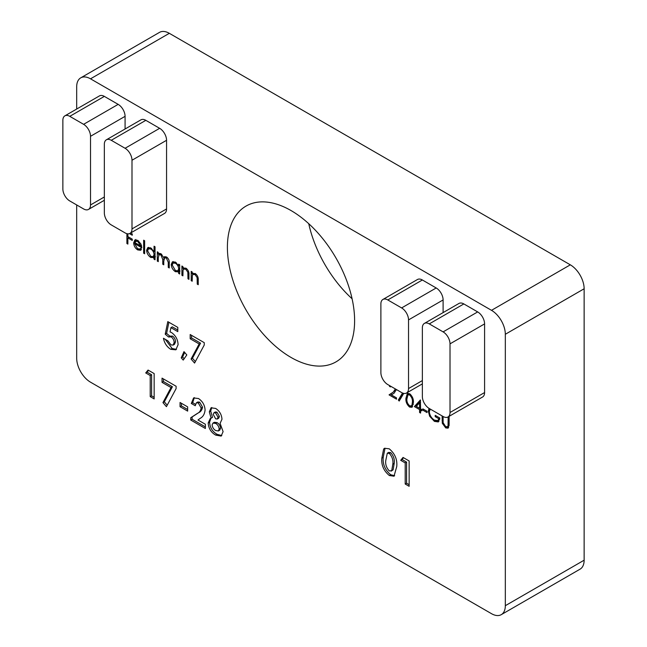 <?xml version="1.0" encoding="UTF-8"?>
<svg xmlns="http://www.w3.org/2000/svg" width="647" height="647" viewBox="0 0 647 647"><rect width="100%" height="100%" fill="white"/><g stroke="black" fill="none" stroke-linecap="round" stroke-linejoin="round"><path stroke-width="0.97" d="M308.74 223.684A89.949 51.93 -120 0 0 352.089 298.777M76.686 204.953L76.686 358.228A19.556 11.29 -120 0 0 90.515 382.175L491.502 613.679A19.556 11.29 -120 0 0 501.271 614.65L580.092 569.15A19.556 11.29 -120 0 0 584.136 560.197L584.136 288.772A19.556 11.29 -120 0 0 570.314 264.825L169.328 33.321A19.556 11.29 -120 0 0 159.55 32.35L80.738 77.85A19.556 11.29 -120 0 0 76.686 86.803L76.686 109.044M201.152 407.982L198.281 402.952L196.397 402.782L195.248 405.75L191.302 403.477L193.599 397.937L198.508 398.536C202.519 401.245 204.719 405.046 205.091 409.939C204.654 414.007 203.053 416.797 200.279 418.294L197.99 420.008L205.374 424.27L205.374 428.492L190.744 420.049L190.744 417.744L197.238 413.506C199.357 412.616 200.659 410.772 201.152 407.982L202.535 407.181L199.664 402.151L198.281 402.952M187.646 411.112L180.052 406.72L180.052 402.499L187.646 406.882L187.646 411.112M171.026 387.545L162.041 382.353L162.041 378.131L176.105 386.251L176.105 388.612L166.425 406.656L162.939 402.612L171.026 387.545L172.409 386.744L163.424 381.552L162.041 382.353M150.217 375.527L145.712 372.931L148.066 370.06L154.156 373.578L154.156 398.924L150.217 396.651L150.217 375.527L151.6 374.726L147.095 372.13L145.712 372.931M199.171 343.953L190.178 338.761L190.178 334.539L204.25 342.667L204.25 345.029L194.569 363.072L191.075 359.02L199.171 343.953L200.554 343.153L191.561 337.969L190.178 338.761M183.214 360.088L181.233 357.84L183.991 351.628L186.805 354.928L183.214 360.088M168.535 336.99L165.22 334.192L167.799 321.624L177.796 327.39L177.796 331.62L170.921 327.649L170.064 331.943L171.423 332.485C175.685 335.51 177.909 339.594 178.079 344.73L175.838 349.825L170.743 349.315C166.869 346.865 164.435 343.185 163.448 338.276L167.945 340.88L170.962 344.891L173.121 345.094L174.14 342.611C174.083 340.241 173.081 338.324 171.123 336.861L168.535 336.99L170.201 336.011M448.646 416.603L449.131 416.886L449.131 424.545L448.072 428.16L445.726 427.918L442.297 423.267L442.103 415.924M443.082 416.49L443.13 422.701L445.67 426.591L447.401 426.769L448.039 425.815L448.153 416.894M430.271 409.09L429.293 411.718C429.713 415.39 431.444 418.197 434.493 420.138L437.833 420.574L438.86 418.755L435.205 416.644L435.205 415.35L439.847 418.027L438.302 421.941L434.412 421.383L429.657 416.247L428.314 411.201L429.026 408.37M427.044 412.584L422.823 410.149L422.823 408.847L427.044 411.282L427.044 412.584M419.588 409.575L414.379 406.575L420.372 399.959L420.574 408.847L421.836 409.575L421.836 410.877L420.574 410.149L420.574 413.069L419.588 412.503L419.588 409.575L420.712 408.928M403.752 393.392L399.183 401.051L398.334 400.016L402.523 393.004M396.352 389.51L394.152 393.133L391.403 394.929L396.514 397.881L396.514 399.183L389.049 394.872L393.311 392.09L395.349 388.928M390.578 386.178L390.456 386.914L389.478 386.348L389.543 385.58M193.113 273.091L192.183 273.624L195.24 273.552C197.448 275.242 198.443 277.377 198.241 279.981L198.241 284.704L197.254 284.138L197.133 277.612L195.07 274.595L193.073 274.425L192.337 275.468L192.183 281.219L191.205 280.644L191.205 271.384L192.183 271.95L192.183 273.624L192.636 273.285M183.829 267.729L182.899 268.262L185.948 268.19C188.156 269.88 189.159 272.023 188.948 274.619L188.948 279.35L187.962 278.776L187.848 272.25L185.778 269.233L183.788 269.063L183.052 270.106L182.899 275.857L181.912 275.282L181.912 266.022L182.899 266.596L182.899 268.262L183.352 267.923M179.664 271.247L178.677 271.813L175.402 271.691C172.854 269.945 171.455 267.534 171.22 264.453L172.417 261.825L175.434 262.116L178.677 265.868L178.677 264.154L179.664 264.72L179.664 273.988L178.677 273.414L178.329 272.047M144.629 253.753L143.642 253.187L143.642 240.191L144.629 240.757L144.629 253.753M135.296 239.843L134.576 240.255L137.714 240.336L140.941 244.024L141.814 247.744L134.641 243.604L137.56 248.707L139.881 249.03L140.512 248.456L141.394 249.491L140.617 250.284L137.69 249.912C135.183 248.222 133.84 245.86 133.654 242.819L134.932 239.997M405.2 462.904L400.695 460.308L403.049 457.437L409.139 460.955L409.139 486.301L405.2 484.029L405.2 462.904L406.583 462.112L402.078 459.507L400.695 460.308M443.106 312.606L443.106 299.949L408.532 319.909A9.778 5.645 -120 0 0 401.625 307.932L387.796 299.949A9.778 5.645 -120 0 0 382.911 299.464A9.778 5.645 -120 0 0 380.881 303.936L380.881 372.591A9.778 5.645 -120 0 0 387.796 384.569L401.625 392.551A9.778 5.645 -120 0 0 406.51 393.036A9.778 5.645 -120 0 0 408.532 388.564L408.532 319.909M382.911 299.464L417.477 279.504A9.778 5.645 60 0 1 422.362 279.989L387.796 299.949M401.625 307.932L436.191 287.972L422.362 279.989M436.191 287.972A9.778 5.645 60 0 1 443.106 299.949M450.013 412.511L484.587 392.551L484.587 323.896L450.013 343.856A9.778 5.645 -120 0 0 443.106 331.879L429.276 323.896A9.778 5.645 -120 0 0 424.392 323.411A9.778 5.645 -120 0 0 422.362 327.892L422.362 396.546A9.778 5.645 -120 0 0 429.276 408.516L443.106 416.498A9.778 5.645 -120 0 0 447.991 416.983A9.778 5.645 -120 0 0 450.013 412.511L450.013 343.856M484.587 392.551A9.778 5.645 60 0 1 482.557 397.023L447.991 416.983M424.392 323.411L458.958 303.459A9.778 5.645 60 0 1 463.842 303.936L429.276 323.896M443.106 331.879L477.672 311.919L463.842 303.936M477.672 311.919A9.778 5.645 60 0 1 484.587 323.896M291.004 357.427A89.949 51.93 -120 0 0 335.979 361.883A89.949 51.93 -120 0 0 335.979 258.016A89.949 51.93 -120 0 0 246.03 206.086A89.949 51.93 -120 0 0 232.241 278.161A89.949 51.93 -120 0 0 291.004 357.427M501.271 614.65A19.556 11.29 -120 0 0 505.323 605.697L505.323 334.273A19.556 11.29 -120 0 0 491.502 310.325L90.515 78.821A19.556 11.29 -120 0 0 80.738 77.85M104.345 96.387L69.779 116.339A9.778 5.645 -120 0 0 64.886 115.853L99.452 95.902A9.778 5.645 60 0 1 104.345 96.387L118.166 104.369A9.778 5.645 60 0 1 125.081 116.339L125.081 129.004M145.826 120.334L111.26 140.286A9.778 5.645 -120 0 0 106.367 139.809L140.933 119.849A9.778 5.645 60 0 1 145.826 120.334L159.647 128.316A9.778 5.645 60 0 1 166.562 140.294L166.562 208.941A9.778 5.645 60 0 1 164.54 213.421L129.974 233.381A9.778 5.645 -120 0 0 131.996 228.901L166.562 208.941M381.843 458.116L383.647 449.034L384.569 448.258L389.235 448.816C394.929 453.62 397.436 459.516 396.757 466.495L394.015 476.208L389.348 475.529C383.687 470.838 381.188 465.031 381.843 458.116L383.226 457.324L385.03 448.234L383.647 449.034M127.88 233.826L127.88 236.616L132.247 239.131L132.247 240.433L127.88 237.918L127.88 244.089L126.901 243.523L126.901 233.664M130.621 233.001L132.247 233.939L132.247 235.233L129.449 233.624M155.037 257.029L154.059 257.595L150.775 257.474C148.228 255.727 146.837 253.317 146.594 250.235L147.791 247.607L150.808 247.906L154.059 251.732L154.059 246.2L155.037 246.774L155.037 259.77L154.059 259.196L153.711 257.829M158.272 261.639L157.294 261.065L157.294 251.804L158.272 252.379L158.272 253.988L159.388 253.325L161.038 253.81L163.594 257.522L164.33 256.786L166.538 256.98C168.552 258.565 169.457 260.555 169.255 262.957L169.255 267.971L168.269 267.405L168.269 262.383L166.368 258.024L164.629 257.862L163.764 261.202L163.764 264.809L162.777 264.235L162.777 259.528L160.868 254.845L159.138 254.7L158.272 257.741L158.272 261.639M158.272 253.988L159.388 253.325L158.272 253.988M413.393 402.596L411.953 407.286L409.608 407.068C406.842 404.626 405.62 401.698 405.936 398.293L407.327 393.513L409.608 393.74C412.406 396.19 413.668 399.142 413.393 402.596M215.677 408.443C219.543 410.991 221.646 414.59 221.978 419.256L220.101 423.348L223.102 431.63L221.145 436.094L215.702 435.107C211.116 432.495 208.617 428.46 208.188 423.025L210.202 418.569L211.14 418.172L209.313 411.88L211.035 407.812L215.677 408.443M125.081 116.339L90.515 136.299L90.515 204.953A9.778 5.645 -120 0 1 88.493 209.426A9.778 5.645 -120 0 1 83.6 208.941L69.779 200.958A9.778 5.645 -120 0 1 62.864 188.989L62.864 120.334A9.778 5.645 -120 0 1 64.886 115.853M69.779 116.339L83.6 124.321L118.166 104.369M90.515 136.299A9.778 5.645 -120 0 0 83.6 124.321M129.974 233.381A9.778 5.645 -120 0 1 125.081 232.896L111.26 224.913A9.778 5.645 -120 0 1 104.345 212.936L104.345 144.281A9.778 5.645 -120 0 1 106.367 139.809M166.562 140.294L131.996 160.246L131.996 228.901M111.26 140.286L125.081 148.276L159.647 128.316M131.996 160.246A9.778 5.645 -120 0 0 125.081 148.276M402.078 459.507L403.542 457.728M409.139 484.708L406.583 483.228L405.2 484.029M406.583 483.228L406.583 462.112M394.654 475.715L390.731 474.728L389.348 475.529M390.731 474.728C385.07 470.037 382.571 464.239 383.226 457.324M393.117 469.819L391.168 471.145L393.117 469.819L394.201 463.422C394.775 459.499 393.611 455.9 390.715 452.625L388.677 452.399L387.294 453.199L385.782 460.446C385.24 464.303 386.421 467.813 389.332 470.967L391.734 470.612L392.818 464.214C393.392 460.3 392.228 456.701 389.332 453.418L387.294 453.199M394.201 463.422L392.818 464.214M390.715 452.625L389.332 453.418M127.88 242.957L126.901 243.523M128.284 237.684L128.284 236.842M129.012 237.263L127.88 237.918M141.224 249.734L139.218 249.2M138.943 249.184L137.69 249.912M135.158 243.304L135.069 242.714M134.891 242.099L133.654 242.819M135.037 242.018L135.959 239.455M141.628 246.046L141.224 245.811M135.619 243.037L134.641 243.604M137.568 240.263L136.832 240.522M137.075 240.385L134.738 242.528L140.828 246.038L137.762 241.509L135.555 241.25L136.938 240.449M141.531 245.634L140.828 246.038M138.652 240.991L137.762 241.509M144.629 252.621L143.642 253.187M155.037 258.63L154.059 259.196M155.434 256.802L152.158 256.673M151.964 256.786L150.775 257.474M147.856 249.507L146.594 250.235M147.985 249.297L148.567 247.332M155.037 251.165L154.059 251.732M155.037 254.02L154.059 254.586C153.881 252.217 152.797 250.365 150.824 249.046L148.519 248.788L147.581 250.818L150.816 256.358L153.185 256.616L155.037 255.371M150.597 247.793L148.519 248.788M155.037 251.732L154.843 251.279M151.713 248.537L150.824 249.046M153.185 256.616L154.059 254.586M158.272 260.498L157.294 261.065M158.677 255.169L158.677 253.753M165.082 256.576L163.594 257.522M169.255 266.839L168.269 267.405M167.258 257.506L166.368 258.024M166.416 256.916L164.629 257.862M163.764 263.669L162.777 264.235M164.16 258.339L164.112 257.223M161.766 254.336L160.868 254.845M160.933 253.753L159.138 254.7M179.664 272.848L178.677 273.414M180.06 271.012L176.785 270.891M176.591 271.004L175.402 271.691M172.482 263.725L171.22 264.453M172.612 263.515L173.194 261.55M179.664 265.302L178.677 265.868M179.664 268.238L178.677 268.804C178.499 266.435 177.424 264.583 175.45 263.264L173.137 263.005L172.207 265.035L175.434 270.567L177.812 270.834L179.664 269.589M175.224 262.011L173.137 263.005M179.664 265.949L179.437 265.432M176.348 262.747L175.45 263.264M177.812 270.834L178.677 268.804M182.899 274.716L181.912 275.282M183.295 269.532L183.295 268.036M188.948 278.21L187.962 278.776M188.649 271.78L187.848 272.25M186.684 268.707L185.778 269.233M185.721 268.068L183.788 269.063M192.183 280.078L191.205 280.644M192.588 274.894L192.588 273.398M198.241 283.572L197.254 284.138M197.933 277.142L197.133 277.612M195.968 274.069L195.07 274.595M195.014 273.43L193.073 274.425M390.173 385.944L389.478 386.348M391.645 394.775L390.432 394.08L389.049 394.872M390.432 394.08L393.311 392.09M394.694 391.289L396.368 389.971M400.04 399.611L399.717 399.215L398.334 400.016M399.717 399.215L403.267 393.271M412.568 406.72L410.991 406.267L409.608 407.068M406.955 397.703L405.936 398.293M407.416 395.535L408.095 393.303M410.61 394.5L407.974 394.929L406.923 398.851C406.615 401.488 407.521 403.801 409.64 405.782L411.29 405.928L413.312 404.335M409.955 393.966L407.974 394.929M413.368 401.472L412.414 402.022C412.665 399.369 411.735 397.056 409.64 395.066M413.328 404.197L411.993 404.973L412.414 402.022M411.29 405.928L411.993 404.973M416.49 406.195L415.762 405.774L414.379 406.575M415.762 405.774L420.574 400.469M421.698 409.494L420.574 410.149M420.574 411.937L419.588 412.503M420.971 409.915L420.971 409.074M420.574 408.548L419.846 408.128M416.312 406.389L419.588 408.281L419.588 402.774L416.312 406.389M420.574 407.707L419.588 408.281M420.574 402.208L419.588 402.774M423.947 409.494L422.823 410.149M437.833 420.574L439.766 419.28M439.847 418.188L438.86 418.755M436.329 415.997L435.205 416.644M438.925 421.423L436.207 420.809M435.649 420.671L434.412 421.383M430.441 415.795L429.657 416.247M429.43 410.554L428.314 411.201M429.713 409.818L429.859 408.855M447.401 426.769L449.099 425.702M449.123 425.192L448.039 425.815M448.646 427.594L447.109 427.117L445.726 427.918M443.138 422.782L442.297 423.267M173.121 345.094L174.504 344.301L175.523 341.818C175.466 339.44 174.464 337.524 172.506 336.068L169.918 336.189L166.602 333.399L165.22 334.192M166.602 333.399L168.891 322.255M177.796 330.019L172.304 326.848L170.921 327.649M176.502 349.348L172.126 348.515L170.743 349.315M172.126 348.515L165.252 339.319M175.523 341.818L174.14 342.611M172.506 336.068L171.123 336.861M184.136 358.77L182.616 357.039L181.233 357.84M182.616 357.039L184.662 352.421M191.561 337.969L191.561 335.34M195.362 361.592L192.458 358.228L191.075 359.02M192.458 358.228L200.554 343.153M147.095 372.13L148.559 370.351M154.156 397.331L151.6 395.851L150.217 396.651M151.6 395.851L151.6 374.726M163.424 381.552L163.424 378.924M167.217 405.176L164.314 401.811L162.939 402.612M164.314 401.811L172.409 386.744M187.646 409.511L181.435 405.928L180.052 406.72M181.435 405.928L181.435 403.299M199.664 402.151L197.78 401.981L196.397 402.782M195.426 404.262L192.685 402.677L191.302 403.477M192.685 402.677L194.335 397.622M205.374 426.899L192.127 419.248L190.744 420.049M192.127 419.248L192.127 416.943L190.744 417.744M192.127 416.943L198.621 412.705C200.74 411.815 202.042 409.972 202.535 407.181M221.792 435.585L217.085 434.307L215.702 435.107M217.085 434.307C212.499 431.695 210 427.667 209.571 422.224L208.188 423.025M209.571 422.224L210.938 418.245M209.313 411.88L210.696 411.08L212.523 417.38L211.14 418.172M210.696 411.08L211.795 407.513M218.354 430.959L219.737 430.158L220.546 428.249C220.303 425.791 219.147 423.914 217.093 422.612L214.375 422.281L212.992 423.073L212.127 424.885C212.394 427.376 213.567 429.26 215.661 430.53L218.354 430.959L219.163 429.05C218.921 426.591 217.764 424.707 215.71 423.413L212.992 423.073M217.295 419.021L218.678 418.229L219.422 416.401L216.963 412.139L215.354 411.945L213.971 412.746L213.259 414.476L215.653 418.835L217.295 419.021L218.039 417.202L215.58 412.94L213.971 412.746M219.422 416.401L218.039 417.202M216.963 412.139L215.58 412.94M220.546 428.249L219.163 429.05M217.093 422.612L215.71 423.413M505.323 605.697L584.136 560.197M505.323 334.273L584.136 288.772M491.502 310.325L570.314 264.825M90.515 78.821L169.328 33.321M408.532 388.564L422.362 380.573M90.515 204.953L104.345 196.971M169.215 261.833L168.269 262.383M163.958 258.849L162.777 259.528M188.932 273.859L187.962 274.425M198.225 279.221L197.254 279.787M443.082 419.911L442.103 420.485M449.131 423.348L448.153 423.914M198.621 412.705L197.238 413.506M406.51 393.036L422.362 383.881M88.493 209.426L104.345 200.279M139.881 249.03L141.264 248.23"/></g></svg>
